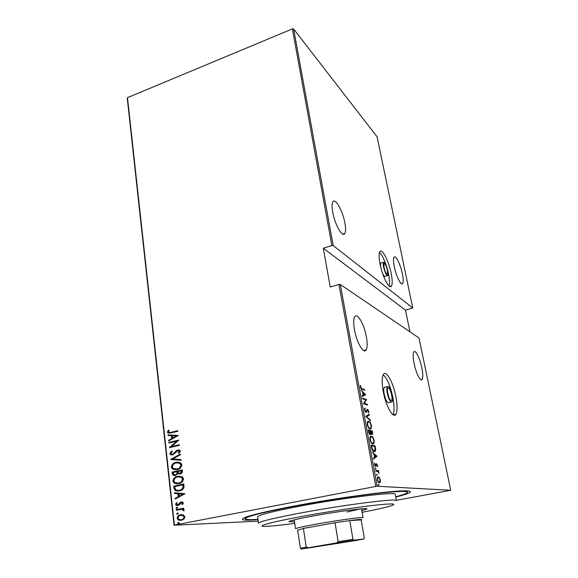 <?xml version="1.0" encoding="UTF-8"?>
<svg xmlns="http://www.w3.org/2000/svg" width="578" height="578" viewBox="0 0 578 578"><rect width="100%" height="100%" fill="white"/><g stroke="black" fill="none" stroke-linecap="round" stroke-linejoin="round"><path stroke-width="0.87" d="M387.535 391.906L388.85 397.296M391.66 395.005C392.137 397.635 392.137 399.42 391.646 400.352C390.352 401.045 389.066 398.748 387.78 393.459C387.303 390.829 387.311 389.059 387.795 388.149C389.095 387.47 390.381 389.753 391.66 395.005M387.282 393.264C386.696 389.977 386.704 387.766 387.303 386.631C388.929 385.779 390.54 388.64 392.137 395.193C392.737 398.488 392.729 400.713 392.122 401.876C390.511 402.75 388.893 399.882 387.282 393.264M385.273 387.108L384.226 387.354C383.611 388.495 383.597 390.706 384.182 393.986C385.786 400.597 387.412 403.458 389.045 402.584L391.082 402.115M387.441 270.309L387.52 274.138C386.407 274.471 385.237 272.224 384.016 267.397L383.937 263.582C385.056 263.272 386.227 265.512 387.441 270.309M383.582 267.029C383.12 264.601 383.084 263.019 383.489 262.267C384.89 261.877 386.35 264.673 387.867 270.67C388.329 273.098 388.365 274.695 387.961 275.46C386.574 275.879 385.114 273.069 383.582 267.029M381.451 262.86L380.815 263.055C380.425 263.741 380.425 265.186 380.808 267.397M383.272 391.667C385.931 406.334 393.264 419.144 395.879 414.173C397.469 411.081 397.476 405.257 395.894 396.696C393.271 382.52 386.118 369.595 383.344 374.508C381.783 377.42 381.755 383.135 383.272 391.667M392.939 414.636C394.42 411.413 394.406 405.662 392.881 397.389C390.367 385.801 387.144 378.25 383.207 374.746M380.057 264.03C382.484 276.884 389.456 290.113 391.465 286.038C392.52 284.015 392.426 279.831 391.198 273.502C388.806 261.046 381.971 247.724 379.825 251.726C378.785 253.648 378.865 257.752 380.057 264.03M389.139 286.067C389.839 283.697 389.651 279.759 388.568 274.254L388.12 272.173M258.026 519.615C242.493 520.821 238.555 519.954 246.206 517.007C253.836 514.369 269.138 510.836 292.136 506.415C336.259 497.933 393.127 490.303 406.088 490.83C414.289 491.177 410.828 493.251 395.728 497.066M354.487 329.901C356.691 342.638 363.772 354.524 366.163 349.9C367.449 347.494 367.514 343.057 366.351 336.577C364.176 324.229 357.247 312.228 354.711 316.802C353.447 319.099 353.375 323.463 354.487 329.901M414.094 363.454C416.015 373.258 420.676 382.325 422.193 379.399C423.11 377.55 422.995 373.684 421.839 367.81C419.939 358.23 415.351 349.126 413.776 352.009C412.858 353.787 412.967 357.601 414.094 363.454M332.718 212.205C334.85 224.596 342.595 238.028 344.806 233.526C345.803 231.691 345.839 228.18 344.893 222.985C342.805 210.992 335.211 197.438 332.849 201.867C331.859 203.622 331.815 207.069 332.718 212.205M394.304 266.733C396.19 276.378 401.262 286.385 402.7 283.473C403.466 281.985 403.357 278.784 402.382 273.885C400.532 264.464 395.525 254.414 394.015 257.275C393.257 258.706 393.358 261.856 394.304 266.733M378.511 484.306L378.756 485.665L378.431 484.321M376.646 474.155L376.899 475.506L376.553 474.177M375.505 467.934L375.751 469.278L375.404 467.956M377.015 456.179L373.59 459.026L373.46 458.296L374.58 457.436L373.988 454.207L372.34 452.198L377.015 456.179L376.35 456.483L377.044 456.345M371.351 436.152C372.384 436.18 373.33 437.625 374.212 440.479L373.952 443.514L372.817 443.998C371.784 443.998 370.823 442.538 369.934 439.62L370.209 436.636L371.351 436.152L370.664 436.296L371.64 436.852M368.612 421.232C369.638 421.319 370.592 422.785 371.466 425.632L371.228 428.544L370.057 428.999C369.024 428.941 368.063 427.46 367.175 424.555L367.435 421.68L368.612 421.232L367.926 421.384L368.829 421.911M364.501 409.947L365 407.989L364.928 410.091L365.896 411.753L367.55 409.253L368.822 411.305L368.489 413.003L368.396 411.095L367.687 409.896L366.64 412.121L366.011 412.396L364.501 409.947M365.657 394.68L362.139 396.522L362.009 395.822L363.157 395.28L362.594 392.195L360.939 389.991L365.657 394.68L365.014 394.991L365.686 394.832M361.994 388.618L364.732 389.659L364.848 390.287L362.066 389.232C361.452 389.348 360.86 388.589 360.289 386.971L360.448 385.382L360.73 387.181L361.994 388.618L361.315 388.777L364.732 389.659M362.55 398.755L362.435 398.119L366.553 399.557L364.219 403.372L367.464 404.448L367.579 405.084L363.461 403.719L365.802 399.882L362.55 398.755M365.758 416.29L369.277 414.289L369.407 414.99L366.575 416.601L370.361 420.141L370.484 420.842L365.758 416.29M368.265 429.953L372.355 430.957L372.586 434.215L372.037 434.439L371.018 433.399L370.83 434.41L370.245 434.642C369.645 434.605 369.111 433.717 368.634 431.976L368.265 429.953M371.473 447.451L371.033 445.074L375.108 445.876L375.686 449.771L375.353 451.23L374.183 451.714C373.171 451.837 372.268 450.414 371.473 447.451M377.687 465.261L377.542 466.713L377.318 465.189L376.574 464.452L375.751 466.489L374.58 464.683L374.681 463.086L375.613 465.817L376.639 463.672L377.34 465.326M375.678 470.42L378.648 470.745L378.771 471.417L378.337 471.366L379.117 473.577L377.853 471.453L375.801 471.092L375.678 470.42M379.5 477.681L380.389 479.942L380.317 482.124L379.421 482.854C378.669 482.941 377.969 481.893 377.333 479.704L377.564 477.19L378.301 476.792L379.5 477.681L379.024 477.775M377.188 486.25L450.739 490.274L419.007 337.986L340.312 284.455L377.188 486.25L375.765 486.438L338.961 284.484L340.312 284.455M258.236 521.161L174.094 525.236L127.261 98.361L127.478 97.668L292.389 28.9L293.631 29.037L377.08 136.784L412.75 307.98L333.203 245.578L331.873 245.578L292.389 28.9M293.631 29.037L333.203 245.578M409.954 331.823L405.496 310.155L412.75 307.98M450.739 490.274L396.342 500.324M338.961 284.484L330.24 287.013L323.304 248.222L331.873 245.578M127.478 97.668L174.419 525.091L375.765 486.438M183.436 514.94L184.924 516.783L183.912 519.109L181.311 520.381L178.32 520.019L177.128 518.307C177.504 516.176 178.689 514.976 180.676 514.716L183.436 514.94M176.304 509.666L183.804 508.163L183.876 508.792L182.771 509.016L184.172 510.186L183.985 510.858L183.139 510.656L182.742 509.651L181.478 509.406L176.369 510.287L176.304 509.666L183.811 508.228M183.349 502.968L182.438 504.601L181.745 504.291L182.424 503.135L181.326 502.593L179.043 505.028L177.916 505.512L176.239 505.324L175.582 504.37L176.42 502.629L177.157 502.918L176.492 504.168L177.807 504.897L180.098 502.455L181.217 501.971L182.785 502.145L183.349 502.968M173.935 488.331L173.689 486.127L183.869 483.967L183.927 487.76C182.814 489.638 181.275 490.7 179.296 490.939L175.185 490.585L173.935 488.331L173.689 486.127M172.128 472.06L182.251 469.849L182.402 471.186C182.359 472.782 181.6 473.693 180.134 473.909L177.88 473.592L175.452 475.55L173.154 475.289L172.331 473.946L172.128 472.06L182.265 469.943M170.712 459.344L180.437 454.048L180.517 454.713L172.656 458.983L181.073 459.597L181.152 460.254L170.727 459.496L180.466 454.265M168.899 443.015L168.834 442.416L178.833 440.075L171.456 446.556L179.368 444.72L179.433 445.32L169.412 447.639L176.76 441.173L168.899 443.015M171.117 432.272L177.757 430.689L177.822 431.282L171.088 432.893L167.923 432.965L167.425 432.12L168.386 430.198L169.188 430.372L168.545 431.441L168.74 432.38L171.478 432.33L177.771 430.82M178.306 435.451L168.668 440.935L168.595 440.284L171.68 438.579L171.355 435.682L168.061 435.494L167.988 434.844L178.306 435.451M169.802 453.528L171.76 450.941L172.331 451.411L170.828 453.304L171.341 454.106L172.678 454.272L176.333 450.746L177.822 450.009L179.787 450.219L180.372 451.136L178.869 453.325L178.183 452.899L179.325 451.295L177.937 450.602L172.735 454.872L170.481 454.583L169.802 453.528L171.941 451.093M176.153 462.306L180.647 462.797L181.926 464.712C181.362 467.58 179.729 469.199 177.027 469.589L172.62 469.09L171.312 467.125C171.89 464.315 173.501 462.711 176.153 462.306L178.616 462.147M177.735 476.308L182.171 476.792L183.544 478.786C182.973 481.669 181.333 483.295 178.616 483.663L174.26 483.172L172.865 481.134C173.443 478.302 175.069 476.698 177.735 476.308L179.975 476.142M184.989 493.72L175.127 499.081L175.055 498.409L178.212 496.74L177.872 493.728L174.498 493.417L174.419 492.745L184.989 493.72M176.76 507.181L177.684 507.629L176.904 508.423L175.979 507.975L177.164 507.166M177.403 512.961L178.327 513.416L177.547 514.21L176.622 513.755L177.793 512.946M178.458 522.382L179.382 522.852L177.952 523.567L177.67 523.184L178.458 522.382L177.67 523.184M168.819 433.24L167.425 432.12M167.786 432.178L168.725 430.27M169.405 432.568L171.478 432.33M169 440.747L168.595 440.284M168.957 440.328L171.68 438.579M172.042 438.623L171.355 435.682M168.422 435.516L167.988 434.844M168.35 434.894L178.306 435.48M172.67 438.03L176.738 436.029L172.41 435.747L172.67 438.03L176.377 435.978M169.246 442.936L168.834 442.416M169.195 442.466L178.848 440.205M179.382 444.843L171.456 446.556M176.76 441.173L169.397 447.502M172.179 454.33L172.678 454.272M173.039 454.308L173.638 453.802M174 453.831L176.333 450.746M176.695 450.782L177.822 450.009M178.183 450.045L179.079 449.959M178.999 453.224L178.183 452.899M178.537 452.935L179.325 451.295M179.679 451.331L178.653 450.587M171.796 454.973L170.163 453.564M181.073 459.604L172.656 458.983M175.083 469.777L172.981 469.119L171.312 467.125M171.673 467.147C172.251 464.344 173.862 462.74 176.514 462.335M175.437 469.126L177.316 469.004C179.491 468.671 180.798 467.335 181.246 465.001L180.119 463.332L178.19 462.79M176.955 468.975C179.129 468.642 180.444 467.306 180.892 464.972L179.758 463.303L176.225 462.913C174.072 463.253 172.779 464.567 172.338 466.865L173.472 468.592L177.316 469.004M179.267 474.011L177.88 473.592M174.57 475.651L173.516 475.304L172.331 473.946M172.699 473.967L172.49 472.089M174.968 474.993L175.741 474.964L177.417 473.36L177.345 471.648L173.227 472.443L173.992 474.762L175.38 474.943L177.056 473.346L176.984 471.626M179.606 473.36L180.401 473.324L181.73 471.547L181.637 470.709L178.024 471.395L178.681 473.136L180.047 473.303L181.369 471.525L181.275 470.687M181.73 471.547L181.369 471.525M177.417 473.36L177.056 473.346M175.741 474.964L175.38 474.943M176.868 483.851L174.621 483.186L172.865 481.134M173.234 481.149C173.805 478.317 175.43 476.713 178.096 476.33M177.193 483.194L178.905 483.064C181.095 482.746 182.41 481.409 182.858 479.054L181.658 477.327L179.592 476.792M178.544 483.049C180.733 482.731 182.048 481.395 182.504 479.039L181.297 477.305L177.807 476.922C175.64 477.247 174.339 478.562 173.899 480.882L175.098 482.666L178.905 483.064M174.05 486.134L183.883 484.053M177.619 491.127L175.546 490.592L174.296 488.338M177.952 490.469L179.592 490.325C181.225 490.13 182.453 489.226 183.277 487.608L183.248 484.819L174.794 486.517L175.372 489.349L176.109 490.05L179.231 490.317C180.871 490.122 182.099 489.212 182.915 487.594L182.894 484.805M183.277 487.608L182.915 487.594M179.592 490.325L179.231 490.317M175.474 498.901L175.055 498.409M175.416 498.409L178.212 496.74M178.573 496.748L177.872 493.728M178.234 493.735L174.498 493.417M174.859 493.424L174.787 492.774M179.223 496.213L183.378 494.212L178.956 493.829L179.223 496.213L183.016 494.204L178.956 493.829M183.378 494.212L183.016 494.204M182.554 504.486L181.745 504.291M182.106 504.291L182.424 503.135M182.785 503.135L181.767 502.578M177.489 505.569L175.582 504.37M175.943 504.37L176.673 502.73M178.862 504.565L179.18 503.59M179.541 503.59L180.098 502.455M180.459 502.455L181.217 501.971M181.579 501.971L181.998 501.914M176.868 508.43L175.979 507.975M176.348 507.968L177.128 507.173M184.028 510.771L183.139 510.656M183.501 510.649L183.233 510.258M183.594 510.251L183.103 509.644L181.478 509.406M176.731 510.215L176.666 509.659M177.533 514.218L176.622 513.755M176.984 513.748L177.771 512.953M180.647 520.475L178.689 520.005L177.128 518.307M177.489 518.293C177.872 516.161 179.057 514.969 181.037 514.709L180.676 514.716M181.037 514.709L181.795 514.608M180.777 519.817L181.6 519.738C183.125 519.535 184.05 518.603 184.353 516.949L183.378 515.612L181.637 515.265M181.239 519.752C182.764 519.55 183.681 518.618 183.992 516.963L183.016 515.619L180.741 515.345C179.223 515.554 178.327 516.479 178.046 518.119L179.028 519.506L181.6 519.738M184.353 516.949L183.992 516.963M178.609 523.646L178.031 523.162M360.253 386.032L360.838 385.894M360.267 386.827L360.701 386.718M360.354 387.274L360.73 387.181M365.014 394.991L362.11 396.371M363.526 395.114L364.884 394.471L363.078 392.679L363.526 395.114L363.143 395.2M362.695 392.765L363.078 392.679M362.507 398.538L366.553 399.557M365.881 399.709L366.582 399.687M365.91 399.846L363.54 403.531L364.219 403.372M363.54 403.531L367.464 404.448M364.53 408.61L365.325 408.682M364.545 410.178L364.928 410.091M365.347 411.883L365.896 411.753M367.088 409.361L367.55 409.253M367.008 409.462L367.492 409.896M368.432 411.399L368.822 411.305M366.705 410.337L367.247 410.214M366.459 411.196L367.023 411.066M366.221 411.652L365.903 412.352M368.641 414.657L368.728 415.141L369.407 414.99M368.728 415.141L366.033 416.673M366.076 416.716L366.575 416.601M369.862 420.249L370.361 420.141M371.09 425.711L371.466 425.632M370.809 428.06L370.223 429.035M369.118 428.457L369.985 428.363M367.984 422.019L367.167 422.316M369.942 428.349L370.852 427.995L371.062 425.553C370.354 423.183 369.573 421.962 368.728 421.875L367.81 422.222L367.594 424.635C368.309 427.055 369.089 428.298 369.942 428.349L369.255 428.5M367.211 424.722L367.594 424.635M368.323 430.285L372.355 430.957M372.232 432.452L372.615 432.373M372.059 433.796L371.885 434.389M370.606 433.486L371.018 433.399M370.31 433.984L370.108 434.598M372.225 432.387L372.059 431.506L370.758 431.188L371.914 433.789L372.225 432.387M371.329 433.912L371.914 433.789M370.455 431.708L370.838 431.629M370.375 431.267L370.758 431.188M370.419 431.52L368.807 430.711L370.13 433.991L370.419 431.52M369.523 434.121L370.13 433.991M368.598 431.766L368.988 431.679M368.417 430.798L368.807 430.711M373.829 440.559L374.212 440.479M373.525 443.044L372.926 444.02M371.806 443.434L373.583 442.965L373.807 440.422C373.092 438.045 372.319 436.838 371.473 436.802L370.585 437.17L370.354 439.685C371.069 442.112 371.849 443.333 372.694 443.348L372.008 443.492M370.78 436.946L369.942 437.25M369.963 439.764L370.354 439.685M371.09 445.363L375.108 445.876M374.421 446.021L374.493 446.382M375.006 447.48L375.389 447.401M375.216 449.872L375.686 449.771M374.912 450.761L374.313 451.736M373.374 451.201L374.963 450.688L374.819 446.447L371.582 445.819L372.254 448.933L374.067 451.057L373.099 451.122M371.184 445.898L371.582 445.819M371.849 449.019L372.254 448.933M376.35 456.483L373.525 458.672M374.934 457.162L376.256 456.136L374.465 454.611L374.934 457.162L374.544 457.241M374.074 454.698L374.465 454.611M376.199 464.524L376.661 464.365M376.032 464.604L376.545 464.502M375.057 465.933L375.613 465.817L375.483 466.388M375.512 466.403L376.162 466.273M374.522 463.686L375.043 463.578M376.213 463.917L376.625 464.387M375.339 468.772L375.975 468.642M375.722 470.644L378.648 470.745M377.954 470.889L378.048 471.424M377.868 471.46L378.337 471.366M376.48 474.986L377.109 474.863M379.681 482.066L380.317 482.124M379.616 482.262L379.247 482.832M377.882 476.872L378.301 476.792M377.766 476.958L378.532 477.479M378.482 482.298L378.886 482.262M377.723 477.601L377.333 477.717M379.291 482.182L379.847 481.879L380.035 479.913C379.536 478.237 379.002 477.421 378.424 477.464L377.86 477.782L377.694 479.733C378.185 481.423 378.713 482.24 379.291 482.182L378.59 482.319M378.33 485.123L378.973 485M405.496 310.155L323.304 248.222M385.996 264.789C383.799 258.511 381.632 254.407 379.493 252.463M382.347 272.744C383.626 275.771 384.608 276.934 385.295 276.226L387.325 275.648M362.11 512.325C376.415 509.558 386.169 507.34 391.364 505.678C397.548 503.503 391.913 503.366 374.45 505.273C357.11 507.26 329.33 511.487 305.791 515.742C271.826 521.855 254.674 526.58 264.905 526.385C270.36 526.305 280.308 525.294 294.744 523.35M258.525 523.242C259.392 521.493 274.601 517.859 304.136 512.346C348.223 504.226 398.372 498.07 396.4 500.664L395.215 494.378C397.122 491.473 347.038 497.318 303.082 505.548C273.625 511.14 258.482 514.926 257.644 516.905L258.525 523.242M347.089 511.985L359.913 509.001M361.828 510.728L367.03 508.915C367.948 507.556 339.785 511.133 315.263 515.59C298.414 518.69 289.657 520.72 289 521.696L294.505 521.753M361.561 509.189L363.324 508.727M257.983 519.319C249.862 519.875 245.628 519.694 245.289 518.791C246.141 516.501 263.879 512.057 298.494 505.461C323.463 500.837 352.739 496.314 373.98 493.778C395.648 491.286 406.833 490.765 407.533 492.225C407.497 493.186 403.545 494.703 395.67 496.769M292.446 520.33L294.267 520.207M325.168 544.982L352.248 540.733L339.929 543.074L313.153 547.135L325.168 544.982M352.956 539.317L353.787 540.22L336.519 542.944L338.181 541.637L352.956 539.317L349.755 520.59C359.494 519.319 363.295 519.087 361.149 519.897L349.755 520.59L335.045 522.75L303.378 528.408L297.648 530.207M294.216 519.875L295.568 528.754C296.059 528.111 303.002 526.565 316.412 524.123C337.776 520.251 363.945 516.689 363.056 517.707L361.503 508.857M338.181 541.637L335.045 522.75L303.378 528.408L306.253 547.048L308.182 547.742L301.297 549.1L356.077 540.452L363.851 538.956L353.787 540.22M336.519 542.944L308.182 547.742M301.297 549.1L300.394 548.226L306.253 547.048M297.598 529.903L300.394 548.226M363.851 538.956L364.299 537.923L361.149 519.897M175.459 452.227L175.098 452.191M177.388 472.053L177.027 472.031M371.351 446.787L371.741 446.707M375.938 465.377L376.386 465.283M391.646 400.352L390.815 400.54M387.303 386.631L384.226 387.354M387.52 274.138L387.007 274.29M383.489 262.267L380.815 263.055M393.156 414.78L395.879 414.173M389.796 286.507L391.465 286.038M363.699 350.528L366.163 349.9M420.856 379.717L422.193 379.399M342.862 234.133L344.806 233.526M401.573 283.791L402.7 283.473M167.923 432.965L168.285 433.016M170.481 454.583L170.842 454.619M172.62 469.09L172.981 469.119M179.758 463.303L180.119 463.332M178.075 473.722L178.436 473.743M173.154 475.289L173.516 475.304M174.26 483.172L174.621 483.186M181.297 477.305L181.658 477.327M175.185 490.585L175.546 490.592M182.113 502.694L182.475 502.694M176.239 505.324L176.601 505.317M176.247 508.344L176.608 508.344M182.742 509.651L183.103 509.644M176.89 514.131L177.258 514.124M178.32 520.019L178.689 520.005M183.016 515.619L183.378 515.612M177.952 523.567L178.32 523.552M365.086 408.949L364.436 409.094M367.333 410.04L366.748 410.178M366.64 412.121L365.953 412.273M371.228 428.544L370.541 428.695M367.81 422.222L367.153 422.366M372.586 434.215L371.9 434.367M370.83 434.41L370.137 434.555M373.952 443.514L373.265 443.658M370.585 437.17L369.927 437.315M375.353 451.23L374.667 451.375M376.574 464.452L376.04 464.56M380.158 482.449L379.457 482.587M377.86 477.782L377.29 477.898M245.101 517.418L245.289 518.791M407.266 490.859L407.533 492.225"/></g></svg>
